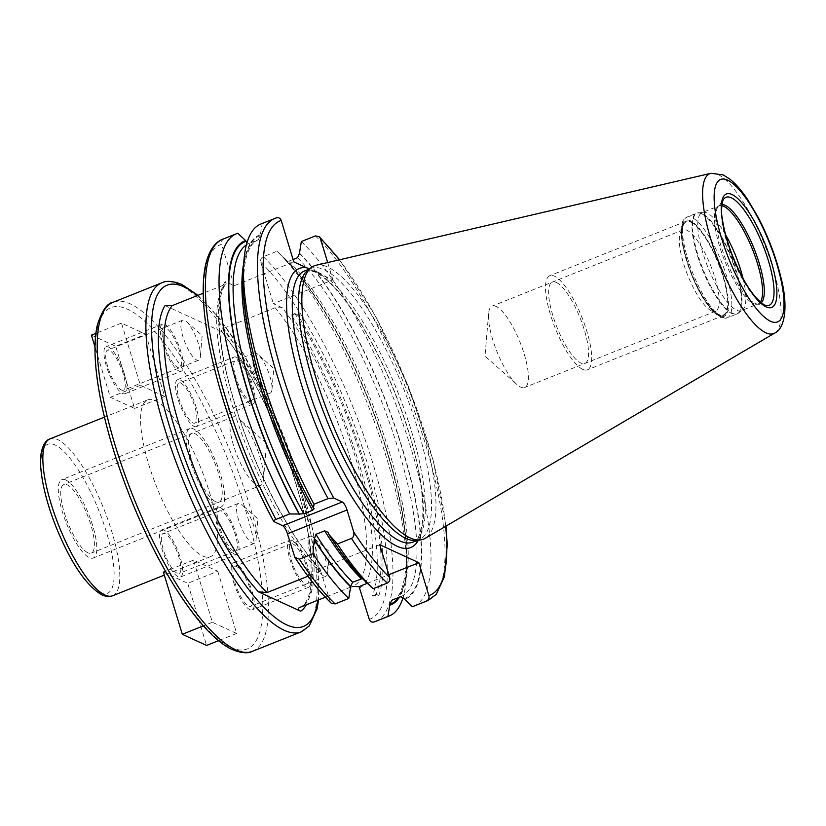 <?xml version="1.0" encoding="UTF-8"?>
<svg xmlns="http://www.w3.org/2000/svg" width="826" height="826" viewBox="0 0 826 826"><rect width="100%" height="100%" fill="white"/><g stroke="black" fill="none" stroke-linecap="round" stroke-linejoin="round"><path stroke-width="0.62" stroke-dasharray="4.13 3.1" d="M316.069 265.249A147.183 41.878 68.2 0 1 327.767 267.077A147.183 41.878 -111.8 0 1 414.239 403.935A147.183 41.878 -111.8 0 1 425.122 538.376M415.901 540.441A146.006 41.548 -111.8 0 0 419.143 539.646A146.006 41.548 -111.8 0 0 411.018 408.436A146.006 41.548 -111.8 0 0 324.195 269.72A146.006 41.548 68.2 0 0 310.865 268.44A146.006 41.548 68.2 0 0 307.964 270.102M359.723 587.905A168.917 48.063 68.2 0 0 359.764 472.131A168.917 48.063 68.2 0 0 282.337 307.788L273.365 303.669L332.95 279.869L309.399 269.008M291.144 315.067L297.36 314.685L294.903 313.56L291.144 315.067A187.925 53.473 -111.8 0 1 372.32 595.711L378.824 595.474L376.078 594.204L372.32 595.711M379.723 544.716L319.899 568.598L319.693 571.54A164.694 46.865 -111.8 0 1 236.381 418.39A164.694 46.865 -111.8 0 1 224.848 284.619L203.217 293.251M165.066 305.579L222.173 331.804A168.917 48.063 -111.8 0 1 295.409 481.764A168.917 48.063 -111.8 0 1 306.281 604.828M282.337 307.788L275.182 307.737L222.545 328.748L221.182 331.092L222.173 331.804M224.848 284.619L226.19 283.741L225.219 281.552L234.202 285.682L293.788 261.883M319.693 571.54L307.953 576.228M367.312 583.301L388.829 574.7M350.885 587.007L325.33 597.208L350.885 587.018M294.903 313.56A187.925 53.473 -111.8 0 1 376.078 594.204M293.065 259.498L288.759 261.212L285.806 260.624L284.784 258.548L276.978 251.259L263.308 256.71C261.088 257.877 260.242 259.725 260.779 262.245L273.365 303.669M234.202 285.682L221.616 244.259A201.596 57.355 68.2 0 0 274.129 521.805M294.108 555.733A201.596 57.355 68.2 0 0 330.121 601.38L319.899 568.598M147.761 399.836A84.459 24.026 68.2 0 1 155.474 400.579A84.459 24.026 -111.8 0 1 205.695 480.825A84.459 24.026 -111.8 0 1 210.403 556.714A84.459 24.026 -111.8 0 1 202.69 555.981A84.459 24.026 68.2 0 1 152.459 475.735A84.459 24.026 68.2 0 1 147.761 399.836L104.448 417.13M145.779 334.282L164.663 396.439L140.379 385.288L121.494 323.121L145.779 334.282L115.702 346.29L134.586 408.447L110.302 397.296L94.99 346.899M217.785 571.272L236.67 633.428L212.385 622.277L193.501 560.111L217.785 571.272L187.709 583.28L206.593 645.436M177.146 573.265A21.538 6.133 -111.8 0 1 164.333 552.8A21.538 6.133 -111.8 0 1 163.135 533.451A21.538 6.133 -111.8 0 1 165.097 533.637A21.538 6.133 -111.8 0 1 177.91 554.101A21.538 6.133 -111.8 0 1 179.108 573.45A21.538 6.133 -111.8 0 1 177.146 573.265M107.71 366.661A21.538 6.133 -111.8 0 1 107.463 350.214A21.538 6.133 -111.8 0 1 123.188 373.775A21.538 6.133 -111.8 0 1 123.435 390.223A21.538 6.133 -111.8 0 1 107.71 366.661M181.018 383.285A21.538 6.133 -111.8 0 1 193.831 403.749A21.538 6.133 -111.8 0 1 195.029 423.098A21.538 6.133 -111.8 0 1 193.057 422.912A21.538 6.133 -111.8 0 1 180.254 402.448A21.538 6.133 -111.8 0 1 179.056 383.099A21.538 6.133 -111.8 0 1 181.018 383.285M250.454 589.888A21.538 6.133 -111.8 0 1 250.701 606.336A21.538 6.133 -111.8 0 1 234.966 582.784A21.538 6.133 -111.8 0 1 234.729 566.337A21.538 6.133 -111.8 0 1 250.454 589.888M87.897 552.8A36.953 10.511 -111.8 0 1 65.925 517.695A36.953 10.511 -111.8 0 1 63.86 484.49A36.953 10.511 -111.8 0 1 67.236 484.81A36.953 10.511 -111.8 0 1 89.208 519.926A36.953 10.511 -111.8 0 1 91.273 553.121A36.953 10.511 -111.8 0 1 87.897 552.8M260.458 485.574A36.953 10.511 68.2 0 1 257.082 485.254A36.953 10.511 -111.8 0 1 235.111 450.139A36.953 10.511 -111.8 0 1 233.056 416.934A36.953 10.511 -111.8 0 1 236.432 417.264A36.953 10.511 68.2 0 1 239.664 419.494A36.953 10.511 68.2 0 1 256.525 447.362A36.953 10.511 68.2 0 1 263.494 479.163A36.953 10.511 68.2 0 1 260.458 485.574L91.273 553.121M164.663 396.439L134.586 408.447M121.494 323.121L95.878 333.353M91.418 335.129L115.702 346.29M140.379 385.288L110.302 397.296M163.414 572.119L187.709 583.28M236.67 633.428L218.58 640.656M193.501 560.111L165.52 571.282M212.385 622.277L203.392 625.86M254.305 543.425A21.538 6.133 68.2 0 1 252.333 543.24A21.538 6.133 -111.8 0 1 239.53 522.775A21.538 6.133 -111.8 0 1 238.332 503.426A21.538 6.133 -111.8 0 1 240.294 503.612A21.538 6.133 68.2 0 1 242.183 504.913A21.538 6.133 68.2 0 1 252.013 521.154A21.538 6.133 68.2 0 1 256.07 539.698A21.538 6.133 68.2 0 1 254.305 543.425L179.108 573.45M198.632 360.198A21.538 6.133 68.2 0 1 182.907 336.636A21.538 6.133 -111.8 0 1 182.66 320.189A21.538 6.133 -111.8 0 1 186.511 321.675A21.538 6.133 -111.8 0 1 198.385 343.75A21.538 6.133 68.2 0 1 200.398 356.46A21.538 6.133 68.2 0 1 198.632 360.198L123.435 390.223M254.253 353.074A21.538 6.133 68.2 0 1 256.215 353.26A21.538 6.133 -111.8 0 1 258.104 354.56A21.538 6.133 -111.8 0 1 267.923 370.802A21.538 6.133 -111.8 0 1 271.991 389.345A21.538 6.133 -111.8 0 1 270.226 393.083A21.538 6.133 -111.8 0 1 268.254 392.887A21.538 6.133 68.2 0 1 255.451 372.433A21.538 6.133 68.2 0 1 254.253 353.074L179.056 383.099M327.664 572.583L329.429 551.716L313.777 537.798A21.538 6.133 68.2 0 1 325.65 559.873A21.538 6.133 -111.8 0 1 327.664 572.583A21.538 6.133 -111.8 0 1 325.898 576.311A21.538 6.133 -111.8 0 1 310.163 552.759A21.538 6.133 68.2 0 1 309.926 536.311L234.729 566.337M313.777 537.798A21.538 6.133 68.2 0 0 309.926 536.311M330.121 601.38L331.185 603.156M362.469 578.572L364.307 579.367L365.319 581.442M237.816 233.273L224.145 238.724C221.926 239.891 221.089 241.739 221.616 244.259M276.514 217.827L262.183 223.536L260.242 235.575L258.342 239.736L249.566 243.236L246.933 242.885M327.685 262.544L332.95 279.869M260.923 223.991A205.819 58.563 -111.8 0 1 262.183 223.536M260.004 234.821A196.103 55.796 68.2 0 0 243.236 271.548M299.167 252.808A196.103 55.796 -111.8 0 1 402.737 449.499A196.103 55.796 -111.8 0 1 404.482 599.428M301.345 241.533A205.819 58.563 -111.8 0 1 410.553 446.949A205.819 58.563 -111.8 0 1 413.558 606.274M276.978 251.259A205.819 58.563 -111.8 0 1 406.289 577.642A205.819 58.563 -111.8 0 1 403.171 597.105M284.784 258.548A196.103 55.796 -111.8 0 1 406.877 568.443A196.103 55.796 -111.8 0 1 399.474 597.177M725.631 234.832A52.812 15.023 -111.8 0 0 707.046 212.994A52.812 15.023 68.2 0 0 703.401 212.251A52.812 15.023 68.2 0 0 702.224 212.54A52.812 15.023 68.2 0 0 705.167 259.994A52.812 15.023 68.2 0 0 736.565 310.163A52.812 15.023 -111.8 0 0 741.387 310.628A52.812 15.023 -111.8 0 0 742.44 310.029L738.423 313.106A54.175 15.415 -111.8 0 1 732.404 313.24A54.175 15.415 68.2 0 1 699.488 259.756A54.175 15.415 68.2 0 1 698.373 212.788A54.175 15.415 68.2 0 1 702.11 213.552A54.175 15.415 -111.8 0 1 733.612 263.019A54.175 15.415 -111.8 0 1 738.423 313.106L736.792 314.025A54.268 15.436 -111.8 0 1 731.836 313.56A54.268 15.436 68.2 0 1 699.57 261.997A54.268 15.436 68.2 0 1 696.545 213.232L703.401 212.251M742.997 278.341A52.812 15.023 -111.8 0 1 742.44 310.029M690.866 222.204A50.149 14.269 -111.8 0 1 722.915 276.617A50.149 14.269 -111.8 0 1 718.899 314.469A50.149 14.269 68.2 0 1 718.713 314.386A50.149 14.269 68.2 0 1 691.641 273.633A50.149 14.269 68.2 0 1 683.195 225.436A50.149 14.269 68.2 0 1 690.866 222.204M711.32 310.813A43.809 12.462 68.2 0 1 687.666 275.213A43.809 12.462 68.2 0 1 680.294 233.108A43.809 12.462 68.2 0 1 682.999 229.896A43.809 12.462 68.2 0 1 687.005 230.278A43.809 12.462 -111.8 0 1 713.055 271.909A43.809 12.462 -111.8 0 1 715.492 311.278A43.809 12.462 -111.8 0 1 711.496 310.896A43.809 12.462 68.2 0 1 711.32 310.813L718.713 314.386M496.189 306.467A43.809 12.462 68.2 0 0 492.193 306.085A43.809 12.462 68.2 0 0 488.589 313.673A43.809 12.462 68.2 0 0 496.86 351.401A43.809 12.462 68.2 0 0 516.849 384.441A43.809 12.462 68.2 0 0 520.679 387.084A43.809 12.462 -111.8 0 0 524.686 387.466A43.809 12.462 -111.8 0 0 522.249 348.097A43.809 12.462 -111.8 0 0 496.189 306.467M582.764 369.387A50.685 14.424 -111.8 0 1 552.615 321.231A50.685 14.424 -111.8 0 1 549.796 275.678A50.685 14.424 -111.8 0 1 554.422 276.121A50.685 14.424 -111.8 0 1 584.571 324.277A50.685 14.424 -111.8 0 1 587.389 369.831A50.685 14.424 -111.8 0 1 582.764 369.387M690.722 221.709A50.685 14.424 68.2 0 0 686.096 221.265A50.685 14.424 68.2 0 0 688.915 266.808A50.685 14.424 68.2 0 0 719.054 314.974A50.685 14.424 68.2 0 0 723.679 315.408A50.685 14.424 68.2 0 0 720.861 269.865A50.685 14.424 68.2 0 0 690.722 221.709M556.352 282.451A43.809 12.462 -111.8 0 1 584.343 329.987A43.809 12.462 -111.8 0 1 580.843 363.058A43.809 12.462 -111.8 0 1 552.842 315.522A43.809 12.462 -111.8 0 1 556.352 282.451M65.76 479.958A42.229 12.018 68.2 0 0 61.909 479.586A42.229 12.018 68.2 0 0 64.252 517.541A42.229 12.018 68.2 0 0 89.373 557.664A42.229 12.018 68.2 0 0 93.224 558.025A42.229 12.018 68.2 0 0 90.881 520.081A42.229 12.018 68.2 0 0 65.76 479.958M221.058 506.988A42.229 12.018 68.2 0 1 217.207 506.617A42.229 12.018 -111.8 0 1 192.086 466.494A42.229 12.018 -111.8 0 1 189.743 428.549A42.229 12.018 -111.8 0 1 193.594 428.921A42.229 12.018 68.2 0 1 218.704 469.044A42.229 12.018 68.2 0 1 221.058 506.988L93.224 558.025M215.731 501.764A36.953 10.511 -111.8 0 1 192.117 461.672A36.953 10.511 -111.8 0 1 195.07 433.774A36.953 10.511 -111.8 0 1 218.684 473.866A36.953 10.511 -111.8 0 1 215.731 501.764M164.044 530.137A25.338 7.207 68.2 0 0 161.731 529.92A25.338 7.207 68.2 0 0 163.135 552.687A25.338 7.207 68.2 0 0 178.199 576.765A25.338 7.207 68.2 0 0 180.512 576.982A25.338 7.207 68.2 0 0 179.108 554.215A25.338 7.207 68.2 0 0 164.044 530.137M236.917 554.463A25.338 7.207 68.2 0 1 234.605 554.246A25.338 7.207 -111.8 0 1 219.53 530.168A25.338 7.207 -111.8 0 1 218.126 507.401A25.338 7.207 -111.8 0 1 220.439 507.629A25.338 7.207 68.2 0 1 235.503 531.696A25.338 7.207 68.2 0 1 236.917 554.463L180.512 576.982M233.541 550.746A21.538 6.133 -111.8 0 1 219.778 527.38A21.538 6.133 -111.8 0 1 221.502 511.118A21.538 6.133 -111.8 0 1 235.255 534.494A21.538 6.133 -111.8 0 1 233.541 550.746M124.561 374.405A25.338 7.207 68.2 0 0 106.058 346.683A25.338 7.207 68.2 0 0 106.347 366.032A25.338 7.207 68.2 0 0 124.85 393.744A25.338 7.207 68.2 0 0 124.561 374.405M181.245 371.235A25.338 7.207 68.2 0 1 162.743 343.513A25.338 7.207 -111.8 0 1 162.454 324.164A25.338 7.207 -111.8 0 1 180.956 351.886A25.338 7.207 68.2 0 1 181.245 371.235L124.85 393.744M164.106 344.143A21.538 6.133 -111.8 0 1 165.83 327.891A21.538 6.133 -111.8 0 1 179.593 351.256A21.538 6.133 -111.8 0 1 177.869 367.518A21.538 6.133 -111.8 0 1 164.106 344.143M194.12 426.412A25.338 7.207 68.2 0 0 196.433 426.629A25.338 7.207 68.2 0 0 195.029 403.862A25.338 7.207 68.2 0 0 179.954 379.795A25.338 7.207 68.2 0 0 177.642 379.568A25.338 7.207 68.2 0 0 179.056 402.334A25.338 7.207 68.2 0 0 194.12 426.412M234.047 357.049A25.338 7.207 68.2 0 1 236.36 357.276A25.338 7.207 -111.8 0 1 251.424 381.344A25.338 7.207 -111.8 0 1 252.828 404.11A25.338 7.207 -111.8 0 1 250.515 403.893A25.338 7.207 68.2 0 1 235.451 379.815A25.338 7.207 68.2 0 1 234.047 357.049L177.642 379.568M237.413 360.766A21.538 6.133 -111.8 0 1 251.176 384.142A21.538 6.133 -111.8 0 1 249.462 400.393A21.538 6.133 -111.8 0 1 235.699 377.028A21.538 6.133 -111.8 0 1 237.413 360.766M233.603 582.154A25.338 7.207 68.2 0 0 252.106 609.867A25.338 7.207 68.2 0 0 251.816 590.518A25.338 7.207 68.2 0 0 233.314 562.805A25.338 7.207 68.2 0 0 233.603 582.154M289.709 540.287A25.338 7.207 68.2 0 1 308.212 567.999A25.338 7.207 -111.8 0 1 308.501 587.348A25.338 7.207 -111.8 0 1 289.998 559.636A25.338 7.207 68.2 0 1 289.709 540.287L233.314 562.805M306.849 567.369A21.538 6.133 -111.8 0 1 305.124 583.631A21.538 6.133 -111.8 0 1 291.371 560.265A21.538 6.133 -111.8 0 1 293.085 544.004A21.538 6.133 -111.8 0 1 306.849 567.369M774.705 333.084A86.1 24.501 -111.8 0 0 768.345 254.439A86.1 24.501 -111.8 0 0 717.763 174.379A86.1 24.501 68.2 0 0 710.918 173.315M317.989 272.198A146.006 41.548 -111.8 0 1 404.812 410.914A146.006 41.548 -111.8 0 1 412.938 542.124C427.104 537.85 426.701 487.567 407.703 429.117C398.38 399.526 386.702 371.359 372.66 344.638C362.552 325.568 352.413 309.636 342.253 296.833C331.794 283.865 322.729 275.636 315.047 272.146C309.667 270.133 306.209 269.72 304.66 270.918A146.006 41.548 68.2 0 1 317.989 272.198M378.824 595.474A192.148 54.671 68.2 0 0 297.36 314.685M260.779 262.245A201.596 57.355 -111.8 0 1 367.911 465.1A201.596 57.355 -111.8 0 1 369.274 619.376M225.219 281.552A168.917 48.063 68.2 0 0 238.735 416.531A168.917 48.063 68.2 0 0 320.56 569.919M275.182 307.737A164.694 46.865 -111.8 0 1 354.137 471.667A164.694 46.865 -111.8 0 1 352.754 586.274A164.694 46.865 -111.8 0 1 352.465 586.388M221.182 331.092C261.728 380.59 305.651 490.004 310.844 554.525L311.33 581.865C310.679 592.81 306.859 604.611 300.117 607.286A164.694 46.865 68.2 0 0 301.5 492.688A164.694 46.865 68.2 0 0 222.545 328.748M197.331 295.605A183.702 52.265 -111.8 0 1 284.567 438.307A183.702 52.265 -111.8 0 1 317.865 600.203M161.844 282.812A187.925 53.473 -111.8 0 1 179.005 284.454A187.925 53.473 -111.8 0 1 290.752 462.994A187.925 53.473 -111.8 0 1 301.211 631.859M252.519 651.301A187.925 53.473 68.2 0 0 242.07 482.436A187.925 53.473 68.2 0 0 130.312 303.896A187.925 53.473 68.2 0 0 113.162 302.254M230.423 647.274A183.702 52.265 68.2 0 0 245.105 508.61A183.702 52.265 68.2 0 0 127.731 309.275A183.702 52.265 68.2 0 0 113.048 447.95A183.702 52.265 68.2 0 0 230.423 647.274M112.646 595.742A84.459 24.026 68.2 0 0 107.948 519.853A84.459 24.026 68.2 0 0 57.717 439.608A84.459 24.026 68.2 0 0 50.004 438.874M99.998 592.624A80.236 22.829 68.2 0 0 106.409 532.058A80.236 22.829 68.2 0 0 55.136 444.997A80.236 22.829 68.2 0 0 48.724 505.564A80.236 22.829 68.2 0 0 99.998 592.624M224.145 238.724A205.819 58.563 68.2 0 0 222.886 239.168M320.075 273.953A150.229 42.745 -111.8 0 1 399.67 405.019A150.229 42.745 -111.8 0 1 418.369 540.173M339.269 259.849A201.596 57.355 -111.8 0 1 445.658 526.317M299.404 253.561A195.308 55.569 -111.8 0 1 402.448 449.365A195.308 55.569 -111.8 0 1 404.255 598.674M260.242 235.575A195.308 55.569 68.2 0 0 313.859 508.465M328.634 533.565A195.308 55.569 68.2 0 0 365.092 580.678M263.308 256.71A205.819 58.563 -111.8 0 1 372.526 462.137A205.819 58.563 -111.8 0 1 375.52 621.462M315.387 235.926A205.819 58.563 -111.8 0 1 424.595 441.342A205.819 58.563 -111.8 0 1 427.6 600.667M285.022 259.302A195.308 55.569 -111.8 0 1 382.624 438.069A195.308 55.569 -111.8 0 1 398.369 597.611M288.759 261.212A192.148 54.671 -111.8 0 1 389.573 452.885A192.148 54.671 -111.8 0 1 392.092 600.12M297.505 257.722A192.148 54.671 -111.8 0 1 398.4 449.685A192.148 54.671 -111.8 0 1 400.672 596.692A192.148 54.671 -111.8 0 1 400.558 596.733L400.538 596.744M249.597 243.226A192.148 54.671 68.2 0 0 249.431 243.288A192.148 54.671 68.2 0 0 246.375 244.919M258.342 239.736A192.148 54.671 68.2 0 0 258.177 239.798A192.148 54.671 68.2 0 0 243.773 263.009M766.167 305.548A58.15 16.541 -111.8 0 1 763.813 304.794A58.15 16.541 68.2 0 1 730.948 254.222A58.15 16.541 68.2 0 1 723.69 199.149L718.155 206.541A53.267 15.157 68.2 0 0 724.805 256.989A53.267 15.157 68.2 0 0 754.912 303.307A53.267 15.157 -111.8 0 0 757.07 303.999L766.167 305.548M721.934 204.528A53.267 15.157 68.2 0 0 718.155 206.541L718.94 205.86A52.812 15.023 68.2 0 0 721.883 253.314A52.812 15.023 68.2 0 0 753.281 303.493A52.812 15.023 -111.8 0 0 758.103 303.947L757.07 303.999A53.267 15.157 -111.8 0 0 761.19 302.863M760.312 302.13A52.812 15.023 -111.8 0 1 758.103 303.947L741.387 310.628M721.8 205.664A52.812 15.023 68.2 0 0 718.94 205.86L702.224 212.54M701.501 213.707A54.268 15.436 68.2 0 0 696.545 213.232L687.025 217.042A54.268 15.436 68.2 0 0 690.04 265.807A54.268 15.436 68.2 0 0 722.306 317.36A54.268 15.436 -111.8 0 0 727.262 317.834L720.54 317.329C710.422 311.402 700.624 296.926 691.145 273.891L682.39 244.465C679.055 220.759 683.174 219.871 687.025 217.042A54.268 15.436 68.2 0 1 691.971 217.517A54.268 15.436 -111.8 0 1 724.247 269.07A54.268 15.436 -111.8 0 1 727.262 317.834L736.792 314.025A54.268 15.436 -111.8 0 0 733.777 265.27A54.268 15.436 -111.8 0 0 701.501 213.707M690.422 220.749A51.728 14.723 68.2 0 0 686.292 259.798A51.728 14.723 68.2 0 0 719.343 315.924A51.728 14.723 -111.8 0 0 723.483 276.875A51.728 14.723 -111.8 0 0 690.422 220.749M419.143 539.646L417.605 540.256M310.865 268.44L309.327 269.059M198.013 295.326L219.892 318.95L242.627 352.237L284.681 438.11L312.641 529.053L318.65 568.36L318.599 599.913M210.403 556.714L164.322 575.113M233.056 416.934L63.86 484.49M263.494 479.163L266.53 443.366L239.664 419.494M238.332 503.426L163.135 533.451M256.07 539.698L257.836 518.831L242.183 504.913M182.66 320.189L107.463 350.214M186.511 321.675L202.163 335.593L200.398 356.46M270.226 393.083L195.029 423.098M271.991 389.345L273.757 368.479L258.104 354.56M325.898 576.311L250.701 606.336M320.251 568.928C288.914 537.106 250.144 460.371 231.838 393.31C216.412 340.033 215.555 294.903 226.19 283.741M445.978 526.131L433.144 460.278L408.478 386.692L375.675 316.348L339.62 259.767M406.877 568.443L406.289 577.642M285.806 260.624C322.233 295.409 368.355 384.73 390.553 464.036C401.839 503.922 407.104 536.848 406.361 562.836C404.41 586.594 399.598 599.036 391.937 600.182M249.566 243.236L258.177 239.798C253.85 241.378 250.33 245.807 247.614 253.086C242.183 268.791 242.359 293.56 248.161 327.406C257.64 382.252 283.803 454.145 314.179 508.723M364.307 579.367C352.723 567.927 340.653 552.264 328.087 532.347M680.294 233.108L683.195 225.436M682.999 229.896L492.193 306.085M715.492 311.278L524.686 387.466M488.589 313.673L484.996 356.13L516.849 384.441M686.096 221.265L549.796 275.678M723.679 315.408L587.389 369.831M189.743 428.549L61.909 479.586M218.126 507.401L161.731 529.92M162.454 324.164L106.058 346.683M252.828 404.11L196.433 426.629M308.501 587.348L252.106 609.867"/><path stroke-width="1.24" d="M774.705 333.084L425.122 538.376A147.183 41.878 -111.8 0 1 420.227 539.977A147.183 41.878 -111.8 0 1 410.047 537.891A147.183 41.878 68.2 0 1 324.484 403.522A147.183 41.878 68.2 0 1 311.412 267.459A147.183 41.878 68.2 0 1 316.069 265.249L710.918 173.315A86.1 24.501 68.2 0 0 714.087 249.256A86.1 24.501 68.2 0 0 765.888 332.795A86.1 24.501 -111.8 0 0 774.705 333.084C785.092 328.603 788.438 305.734 780.88 277.278C775.882 256.855 768.314 236.907 758.196 217.434L747.943 200.016C741.965 190.961 735.976 184.022 729.977 179.18L723.132 174.885L710.918 173.315M311.412 267.459L307.964 270.102A146.006 41.548 68.2 0 0 320.932 405.081A146.006 41.548 68.2 0 0 405.814 538.366A146.006 41.548 -111.8 0 0 415.901 540.441L420.227 539.977M309.399 269.008L293.788 261.883L281.212 220.47C280.251 218.105 278.589 217.269 276.225 217.93A205.819 58.563 68.2 0 0 274.965 218.384A205.819 58.563 68.2 0 0 328.036 498.625L313.994 504.232A205.819 58.563 -111.8 0 1 243.815 262.338A205.819 58.563 -111.8 0 1 260.923 223.991L276.514 217.827M203.217 293.251L172.211 305.63A164.694 46.865 68.2 0 0 183.744 439.401A164.694 46.865 68.2 0 0 267.056 592.552L258.424 591.819A168.917 48.063 -111.8 0 1 177.879 438.43A168.917 48.063 -111.8 0 1 165.066 305.579L172.211 305.63M306.281 604.828A168.917 48.063 -111.8 0 1 300.685 611.23L258.424 591.819M307.953 576.228L267.056 592.552M328.036 498.625L333.725 498.016L342.305 501.96A7.393 2.106 -111.8 0 1 347.034 509.972L353.704 531.944C354.375 535.093 353.621 537.241 351.442 538.387A205.819 58.563 68.2 0 0 387.177 583.125C389.397 581.958 390.244 580.11 389.707 577.591L379.723 544.716L418.885 562.702L388.829 574.7M352.465 586.388A164.694 46.865 -111.8 0 1 352.206 586.47L359.062 586.594L367.312 583.301M325.33 597.208L299.57 607.492A164.694 46.865 68.2 0 0 300.117 607.286L325.341 597.219M300.685 611.23C297.99 609.722 297.618 608.483 299.57 607.492M359.062 586.594L369.274 619.376C370.234 621.73 371.896 622.567 374.261 621.906L375.52 621.462A205.819 58.563 -111.8 0 1 374.261 621.906L387.931 616.444L389.872 604.415L391.772 600.254L400.507 596.754L404.255 598.674L412.298 606.718L426.34 601.111C428.56 599.944 429.396 598.107 428.87 595.577L418.885 562.702M246.933 242.885L245.632 240.562A196.103 55.796 68.2 0 0 299.105 514.03L289.627 513.968A205.819 58.563 -111.8 0 1 236.556 233.717L222.886 239.168C217.414 241.058 210.031 247.119 205.839 263.68C202.38 278.641 202.308 298.423 205.633 323.028C213.077 380.29 240.469 460.041 273.716 521.464L282.719 525.749L342.305 501.96M294.851 557.333C307.344 576.538 319.455 591.819 331.185 603.156L335.098 603.92L348.768 598.458A205.819 58.563 -111.8 0 1 313.033 553.73L299.373 559.181L294.851 557.333L287.438 533.772A7.393 2.106 68.2 0 0 282.719 525.749M95.878 333.353L91.418 335.129L94.99 346.899M218.58 640.656L206.593 645.436L182.309 634.285L163.414 572.119L165.52 571.282M203.392 625.86L182.309 634.285M348.768 598.458L350.709 586.419L352.609 582.258L362.469 578.572M387.177 583.125L373.135 588.731L365.319 581.442A196.103 55.796 68.2 0 1 328.924 534.515L337.4 543.993L351.442 538.387M274.129 521.805C273.272 521.061 273.881 520.266 275.956 519.42L289.627 513.968M245.632 240.562L237.816 233.273A205.819 58.563 -111.8 0 0 236.556 233.717M293.065 259.498L297.505 257.722L299.404 253.561L301.345 241.533L315.387 235.926L319.301 236.68L320.364 238.456L327.685 262.544M313.033 553.73L314.252 539.306L315.904 534.339L324.649 530.85L328.087 532.347L328.924 534.515M299.105 514.03L303.792 513.762L312.538 510.272L314.179 508.723M243.815 262.338L243.236 271.548A196.103 55.796 68.2 0 0 313.488 508.289L313.859 508.465M313.488 508.289L313.994 504.232M373.135 588.731A205.819 58.563 -111.8 0 1 337.4 543.993M400.538 596.744L400.507 596.754A192.148 54.671 -111.8 0 0 400.558 596.733L391.937 600.182A192.148 54.671 -111.8 0 1 391.772 600.254M426.34 601.111A205.819 58.563 -111.8 0 0 427.6 600.667L413.558 606.274A205.819 58.563 -111.8 0 1 412.298 606.718M403.171 597.105A205.819 58.563 -111.8 0 1 389.191 616A205.819 58.563 -111.8 0 1 387.931 616.444M399.474 597.177A196.103 55.796 -111.8 0 1 390.099 605.169M314.541 540.256A196.103 55.796 68.2 0 0 350.936 587.183M725.631 234.832A52.812 15.023 -111.8 0 1 742.997 278.341M727.623 180.14A76.694 21.827 68.2 0 0 721.501 238.033A76.694 21.827 68.2 0 0 770.503 321.252A76.694 21.827 -111.8 0 0 776.636 263.36A76.694 21.827 -111.8 0 0 727.623 180.14M731.991 194.513A61.072 17.377 -111.8 0 1 771.019 260.779A61.072 17.377 -111.8 0 1 766.136 306.88A61.072 17.377 -111.8 0 1 727.117 240.614A61.072 17.377 -111.8 0 1 731.991 194.513M417.605 540.256L412.938 542.124A146.006 41.548 -111.8 0 1 399.608 540.844A146.006 41.548 68.2 0 1 312.786 402.128A146.006 41.548 68.2 0 1 304.66 270.918L309.327 269.059M306.673 267.8A150.229 42.745 68.2 0 0 303.751 391.854A150.229 42.745 68.2 0 0 397.027 546.234A150.229 42.745 -111.8 0 0 418.369 540.173M317.865 600.203A183.702 52.265 -111.8 0 1 286.632 624.838A183.702 52.265 -111.8 0 1 169.258 425.504A183.702 52.265 -111.8 0 1 183.94 286.839A183.702 52.265 -111.8 0 1 197.331 295.605M284.061 630.217A187.925 53.473 -111.8 0 1 172.304 451.677A187.925 53.473 -111.8 0 1 161.844 282.812L113.162 302.254A187.925 53.473 68.2 0 0 123.611 471.119A187.925 53.473 68.2 0 0 235.369 649.659A187.925 53.473 68.2 0 0 252.519 651.301L301.211 631.859A187.925 53.473 -111.8 0 1 284.061 630.217M112.646 595.742C109.972 597.022 106.42 596.764 101.99 594.957C86.172 585.675 70.922 563.167 56.24 527.432C49.323 510.003 44.614 493.721 42.105 478.595C40.381 468.001 40.113 459.225 41.3 452.287C43.086 444.481 45.988 440.01 50.004 438.874A84.459 24.026 68.2 0 0 54.712 514.763A84.459 24.026 68.2 0 0 104.933 595.009A84.459 24.026 68.2 0 0 112.646 595.742L164.322 575.113M222.886 239.168A205.819 58.563 68.2 0 0 275.956 519.42M299.373 559.181A205.819 58.563 68.2 0 0 335.098 603.92M281.212 220.47A201.596 57.355 68.2 0 0 333.725 498.016M320.364 238.456A201.596 57.355 -111.8 0 1 339.269 259.849M445.658 526.317A201.596 57.355 -111.8 0 1 428.87 595.577M353.704 531.944A201.596 57.355 68.2 0 0 389.707 577.591M287.438 533.772L347.034 509.972M398.369 597.611A195.308 55.569 -111.8 0 1 389.872 604.415M245.859 241.316A195.308 55.569 68.2 0 0 299.477 514.206M314.252 539.306A195.308 55.569 68.2 0 0 350.709 586.419M246.375 244.919A192.148 54.671 68.2 0 0 303.792 513.762M315.904 534.339A192.148 54.671 68.2 0 0 352.609 582.258M243.773 263.009A192.148 54.671 68.2 0 0 312.538 510.272M324.649 530.85A192.148 54.671 68.2 0 0 361.344 578.768M731.309 197.806A58.15 16.541 -111.8 0 1 767.457 257.712A58.15 16.541 -111.8 0 1 766.167 305.548L764.535 305.011C753.88 298.279 743.266 281.996 732.693 256.184C727.386 242.576 723.937 230.175 722.358 218.983C720.272 209.319 722.987 198.312 723.69 199.149A58.15 16.541 68.2 0 1 731.309 197.806M761.19 302.863A53.267 15.157 -111.8 0 0 755.831 253.19A53.267 15.157 -111.8 0 0 725.145 205.302A53.267 15.157 68.2 0 0 721.934 204.528M721.8 205.664A52.812 15.023 68.2 0 1 723.762 206.324A52.812 15.023 -111.8 0 1 753.518 252.002A52.812 15.023 -111.8 0 1 760.312 302.13M198.013 295.326L181.947 284.495C173.14 280.985 166.439 280.417 161.844 282.812M318.599 599.913L317.019 609.082L309.151 626.098L301.211 631.859M113.162 302.254C107.235 303.07 101.97 310.669 97.354 325.031C95.424 333.353 94.66 343.41 95.083 355.211C95.63 370.244 97.943 387.342 102.042 406.506C108.351 435.705 117.819 466.184 130.467 497.933C159.986 572.222 202.267 636.433 232.426 649.608C241.233 653.129 247.934 653.696 252.519 651.301M104.448 417.13L50.004 438.874M427.6 600.667L436.169 594.431L444.533 576.61L447.227 544.757L445.978 526.131M339.62 259.767L319.301 236.68M389.191 616L375.52 621.462"/></g></svg>

